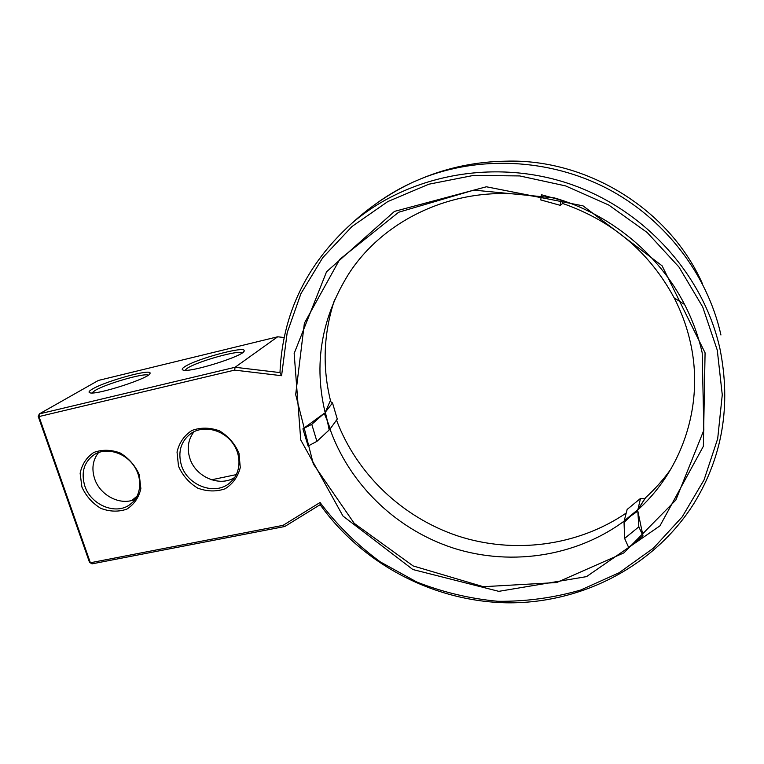 <?xml version="1.0" encoding="UTF-8"?>
<svg xmlns="http://www.w3.org/2000/svg" width="764" height="764" viewBox="0 0 764 764"><rect width="100%" height="100%" fill="white"/><g stroke="black" fill="none" stroke-linecap="round" stroke-linejoin="round"><path stroke-width="1.15" d="M320.097 502.473L320.24 504.612L284.752 526.511L283.081 525.336L320.097 502.473L321.386 504.316C338.232 526.224 357.867 545.41 380.291 561.884L416.743 581.987C442.786 592.234 469.803 598.661 497.784 601.287C525.918 601.612 553.547 597.868 580.65 590.047L619.079 572.78L653.44 548.151L682.223 516.856L704.045 479.916L717.692 438.679L722.266 394.807L717.281 350.198L702.679 306.908L678.967 267.028L647.156 232.495L608.727 205.019L565.541 185.891L519.711 175.93L473.422 175.443L428.795 184.22L387.778 201.591L351.994 226.507L322.742 257.669L300.959 293.586L287.178 332.703L281.582 375.707L234.624 370.11L235.083 367.274L277.685 336.79L284.179 337.516M281.582 375.707L279.987 372.536C282.432 314.109 306.364 264.392 351.765 223.374C407.069 175.844 491.242 158.282 567.251 183.093C643.164 207.989 703.491 274.018 719.994 348.957C731.224 405.321 722.553 456.805 693.989 503.39C653.64 567.375 580.019 603.952 506.446 602.806C432.73 601.287 362.06 563.565 320.154 504.67M280.121 372.612L235.083 367.274L39.356 413.887L38.993 416.561L90.372 562.762L92.024 563.861L284.752 526.511M277.685 336.79L98.403 380.434L39.356 413.887L38.2 416.39L38.993 416.561L234.624 370.11M38.2 416.39L89.493 562.275L90.372 562.762L283.081 525.336M705.076 352.825L703.367 446.291L659.953 525.842L586.513 576.629L498.796 591.346L412.856 569.524L342.988 516.063L300.729 439.911L294.159 353.436L326.543 271.783L394.491 211.389L486.382 186.779L583.037 205.85L662.111 265.824L705.076 352.825M81.91 487.04L80.134 473.298C81.968 464.34 86.504 457.407 93.752 452.479C102.128 449.394 110.942 449.566 120.187 452.985C128.791 458.257 135.152 465.486 139.268 474.692L140.862 488.597C138.847 497.545 134.168 504.393 126.843 509.13C118.487 512.023 109.777 511.756 100.724 508.327C92.301 503.142 86.026 496.046 81.91 487.04M178.518 466.231L177.028 452.049C179.177 442.805 184.114 435.614 191.84 430.495C200.703 427.267 209.938 427.401 219.545 430.886C228.426 436.292 234.901 443.731 238.979 453.214L240.278 467.568C237.919 476.812 232.839 483.898 225.036 488.826C216.193 491.844 207.073 491.605 197.675 488.11C188.985 482.8 182.606 475.504 178.518 466.231M375.878 203.854C387.367 195.45 399.715 188.23 412.932 182.204L421.48 178.547C478.799 155.56 548.418 158.368 606.482 188.164C664.394 218.208 707.369 273.837 720.939 334.976M89.493 562.275L92.024 563.861M421.48 178.547C448.306 167.431 476.354 161.653 505.625 161.194C587.182 158.425 669.913 209.575 702.594 284.084M236.401 474.578L211.532 479.802M670.677 469.411C663.305 479.725 654.968 489.122 645.666 497.612L644.424 498.739M626.213 513.055C577.145 546.461 513.37 554.148 457.798 535.956C402.303 517.4 356.712 474.005 336.504 420.114M330.764 401.711C322.169 367.579 323.439 333.62 334.556 299.822M702.192 352.787L703.854 430.17L675.844 500.057L623.949 552.859L556.641 582.55L483.354 586.704L413.171 565.952L354.229 523.369L313.336 464.006L295.678 394.568L304.368 323.258L339.77 259.33L398.674 212.239L473.833 190.121L554.311 197.886C609.901 213.949 658.683 253.868 684.563 304.464C692.547 319.982 698.42 336.093 702.192 352.787M84.785 485.904C80.822 472.295 84.03 461.828 94.402 454.504C106.225 447.207 124.494 452.269 133.719 465.515C143.097 478.665 141.216 496.734 129.899 504.584C115.736 515.385 90.782 504.966 84.785 485.904M181.355 465.095C177.659 451.677 180.925 441.076 191.153 433.322C203.243 425.147 222.276 429.32 232.208 442.471C242.293 455.506 240.908 474.31 229.458 483.192C214.627 495.817 187.295 485.436 181.355 465.095M137.205 496.037L131.943 500.382M92.473 389.029C105.661 381.045 151.902 368.353 150.03 373.262C151.348 377.626 95.51 395.742 89.732 392.734C88.261 392.19 89.168 390.948 92.473 389.029M184.668 366.768C196.214 358.87 245.941 345.5 244.146 350.819C245.597 355.441 189.233 373.214 182.997 370.043C181.545 369.518 182.099 368.429 184.668 366.768M562.696 203.482C612.451 220.844 649.62 252.321 674.192 297.912C681.431 311.96 686.769 326.553 690.217 341.699C704.704 404.194 682.586 469.774 637.663 510.037L630.873 515.91C581.605 556.039 512.739 567.174 453.052 547.989C393.393 528.478 345.194 480.031 327.384 421.059C312.667 369.337 319.81 320.212 348.823 273.703C386.66 214.98 465.467 181.335 541.046 197.675M640.499 498.424L627.149 509.445L624.188 520.886L637.921 509.598L644.778 498.758L640.499 498.424L637.921 509.598M325.321 412.226L327.384 421.059L330.249 428.776L337.277 419.044L332.512 402.934L325.321 412.226L330.077 401.234L332.512 402.934M642.992 535.803L628.638 547.435L624.618 538.429L638.819 526.845L642.992 535.803L637.825 511.078L630.873 515.91L624.045 522.404L624.618 538.429M561.091 200.187L562.791 203.405L560.232 205.325L540.778 199.929L541.399 194.744L561.091 200.187L560.232 205.325M302.907 428.862L324.232 413.343L311.779 424.316L316.907 441.363L308.112 446.023L302.907 428.862L311.779 424.316M316.907 441.363L329.179 429.951L327.384 421.059L324.232 413.343M98.585 452.508C92.778 459.938 91.451 468.657 94.612 478.684C100.017 495.683 121.008 506.255 135.362 499.112M194.056 431.66C188.221 439.281 186.788 448.076 189.768 458.047C195.297 476.879 219.726 487.451 234.787 477.395M91.881 392.954L94.937 390.547C106.034 383.776 144.597 372.651 148.206 375.181M185.012 370.292L187.209 368.324C197.007 361.544 238.912 349.74 242.331 352.806M637.825 511.078L638.819 526.845M412.932 182.204C390.624 192.729 370.234 206.452 351.765 223.374M637.663 510.037L645.666 497.612M674.192 297.912L684.563 304.464M132.621 502.32L129.899 504.584M233.106 479.649L229.458 483.192M149.668 373.94L150.03 373.262M243.697 351.641L244.146 350.819"/></g></svg>
